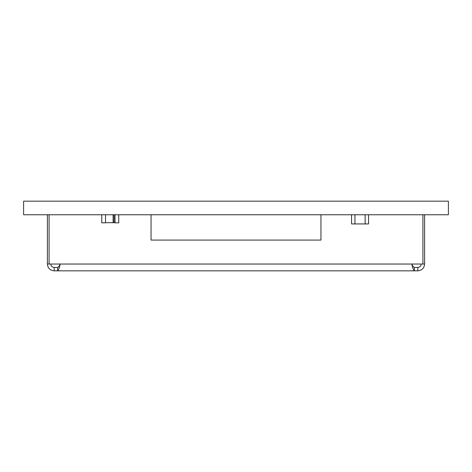 <?xml version="1.0" encoding="UTF-8"?>
<svg xmlns="http://www.w3.org/2000/svg" width="472" height="472" viewBox="0 0 472 472"><rect width="100%" height="100%" fill="white"/><g stroke="black" fill="none" stroke-linecap="round" stroke-linejoin="round"><path stroke-width="0.71" d="M422.912 214.76L422.912 264.037L411.808 264.037C412.675 266.102 413.549 267.235 414.416 267.435C413.549 267.235 412.675 266.102 411.808 264.037L411.808 264.037C412.675 268.173 413.549 270.438 414.416 270.834L414.416 267.435L417.814 267.435C419.879 267.235 421.012 266.102 421.213 264.037M47.389 214.76L47.389 264.037C47.784 268.173 50.05 270.438 54.186 270.834L417.814 270.834C421.95 270.438 424.216 268.173 424.611 264.037L424.611 214.76M50.787 264.037C50.988 266.102 52.121 267.235 54.186 267.435L57.584 267.435C58.451 267.235 59.324 266.102 60.192 264.037C59.324 268.173 58.451 270.438 57.584 270.834L57.584 267.435L57.584 270.834M60.192 264.043L47.389 264.037M414.416 267.435L414.416 270.834M49.088 214.76L49.088 264.037M422.912 264.037L424.611 264.037M23.6 201.166L448.4 201.166L448.4 214.76L448.4 201.166L448.4 214.76L23.6 214.76L23.6 201.166L23.6 214.76M320.96 214.76L320.96 240.077L151.04 240.077L151.04 214.76M351.546 214.76L351.546 223.934L354.944 223.934L354.944 214.76L354.944 223.934L365.139 223.934L365.139 214.76L365.139 223.934L368.538 223.934L368.538 214.76M115.015 222.678L114.065 222.678M113.115 222.678L105.504 222.678M105.504 214.76L105.504 222.831L101.763 222.831L101.763 214.76M118.755 214.76L118.755 222.831L115.015 222.831L115.015 214.76M114.065 214.76L114.065 222.731L113.115 222.731L113.115 214.76M417.814 270.834L417.814 267.435M54.186 270.834L54.186 267.435M411.808 264.037L60.192 264.037"/></g></svg>
